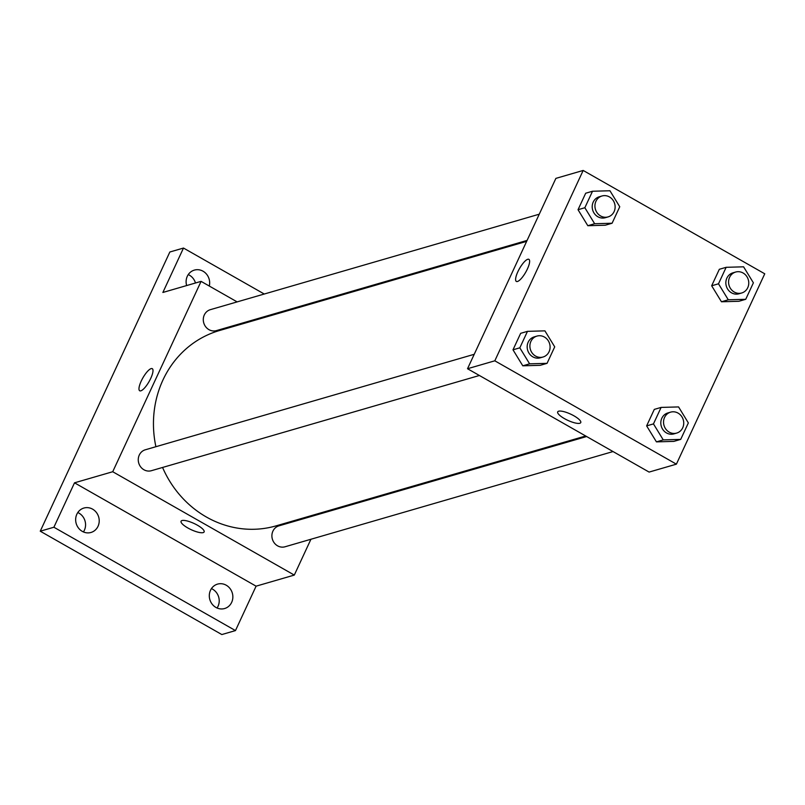 <?xml version="1.0" encoding="UTF-8"?>
<svg xmlns="http://www.w3.org/2000/svg" width="805" height="805" viewBox="0 0 805 805"><rect width="100%" height="100%" fill="white"/><g stroke="black" fill="none" stroke-linecap="round" stroke-linejoin="round"><path stroke-width="1.21" d="M217.068 607.996A12.709 11.703 73.8 0 0 218.024 606.316A12.709 11.703 73.8 0 0 211.443 588.606M195.474 282.998A12.709 11.703 73.8 0 0 188.249 274.596M83.428 531.934A12.709 11.703 73.8 0 0 84.384 530.243A12.709 11.703 73.8 0 0 77.803 512.544M310.931 539.249L294.298 575.082L256.091 586.171L235.473 630.587L221.828 634.551L40.25 531.199L169.845 252.005L183.49 248.051L264.271 294.026M235.473 630.587L53.895 527.235L40.25 531.199M53.895 527.235L74.513 482.819L112.72 471.73L201.079 281.368L162.872 292.467L183.49 248.051M139.698 390.767A12.709 3.612 119.6 0 1 141.992 379.517A12.709 3.612 119.6 0 1 151.149 368.62A12.709 3.612 119.6 0 1 152.276 368.67A12.709 3.612 119.6 0 1 149.126 381.5A12.709 3.612 119.6 0 1 139.698 390.767A12.709 3.612 119.6 0 1 141.992 379.517A12.709 3.612 119.6 0 1 151.139 368.62A12.709 3.612 119.6 0 1 152.276 368.67M186.649 285.564A12.709 11.703 -106.2 0 1 187.293 276.286A12.709 11.703 -106.2 0 1 194.347 270.108A12.709 11.703 -106.2 0 1 206 273.549A12.709 11.703 -106.2 0 1 209.29 286.037M290.665 309.05L291.611 309.593M323.54 512.091L323.097 513.027M210.487 590.296A12.709 11.703 -106.2 0 1 217.531 584.118A12.709 11.703 -106.2 0 1 229.999 588.505A12.709 11.703 -106.2 0 1 231.669 602.351A12.709 11.703 -106.2 0 1 224.625 608.53A12.709 11.703 -106.2 0 1 212.158 604.142A12.709 11.703 -106.2 0 1 210.487 590.296M76.847 514.224A12.709 11.703 -106.2 0 1 83.891 508.046A12.709 11.703 -106.2 0 1 96.359 512.433A12.709 11.703 -106.2 0 1 98.029 526.289A12.709 11.703 -106.2 0 1 90.985 532.467A12.709 11.703 -106.2 0 1 78.518 528.08A12.709 11.703 -106.2 0 1 76.847 514.224M256.091 586.171L74.513 482.819M526.641 241.359L219.342 330.573A101.692 93.581 73.8 0 0 155.898 446.705M162.56 467.464A101.692 93.581 73.8 0 0 276.045 525.876L585.688 435.988M294.298 575.082L112.72 471.73M201.079 281.368L237.143 301.895M263.547 316.928L264.493 317.462M586.634 436.531L278.953 525.846A10.898 10.022 73.8 0 0 272.362 539.109A10.898 10.022 73.8 0 0 285.03 546.776L613.038 451.555M539.249 214.2L210.347 309.673A10.898 10.022 73.8 0 0 203.756 322.936A10.898 10.022 73.8 0 0 216.424 330.603L527.084 240.423M474.215 354.301L145.313 449.784A10.898 10.022 73.8 0 0 138.722 463.036A10.898 10.022 73.8 0 0 151.39 470.704L479.388 375.492M187.817 527.959A12.709 3.421 24.9 0 1 181.065 521.217A12.709 3.421 24.9 0 1 194.035 523.471A12.709 3.421 24.9 0 1 204.128 531.924A12.709 3.421 24.9 0 1 187.817 527.959M204.128 531.924A12.709 3.421 24.9 0 1 187.817 527.949A12.709 3.421 24.9 0 1 181.065 521.217M467.524 368.73L555.883 178.378L583.172 170.449L764.75 273.801L676.391 464.163L494.813 360.811L467.524 368.73L649.102 472.082L676.391 464.163M494.813 360.811L583.172 170.449M516.337 281.428A12.709 3.612 119.6 0 1 518.631 270.178A12.709 3.612 119.6 0 1 527.778 259.28A12.709 3.612 119.6 0 1 528.905 259.341A12.709 3.612 119.6 0 1 525.756 272.171A12.709 3.612 119.6 0 1 516.327 281.428A12.709 3.612 119.6 0 1 518.621 270.178A12.709 3.612 119.6 0 1 527.768 259.28A12.709 3.612 119.6 0 1 528.905 259.341M680.698 439.399L673.876 441.382L656.437 441.875L646.636 425.885L654.294 409.393L646.636 425.885L656.437 441.875L663.26 439.892L653.459 423.903L661.116 407.411L678.565 406.928L688.356 422.917L680.698 439.399L663.26 439.892M612.092 223.237L605.269 225.219L587.821 225.712L578.03 209.713L585.688 193.23L578.03 209.713L587.821 225.712L594.643 223.73L584.853 207.73L592.51 191.248L609.948 190.755L619.749 206.754L612.092 223.237L594.643 223.73M547.058 363.337L540.236 365.319L522.787 365.812L512.996 349.813L520.654 333.33L512.996 349.813L522.787 365.812L529.62 363.83L519.819 347.83L527.476 331.348L544.915 330.855L554.715 346.854L547.058 363.337L529.62 363.83M745.732 299.299L738.91 301.281L721.461 301.774L711.67 285.775L719.328 269.293L711.67 285.775L721.461 301.774L728.294 299.792L718.493 283.803L726.15 267.31L743.589 266.817L753.389 282.817L745.732 299.299L728.294 299.792M580.757 422.585A12.709 3.421 24.9 0 1 564.456 418.62A12.709 3.421 24.9 0 1 557.694 411.888A12.709 3.421 24.9 0 1 570.665 414.132A12.709 3.421 24.9 0 1 580.757 422.585A12.709 3.421 24.9 0 1 564.446 418.62A12.709 3.421 24.9 0 1 557.694 411.878M735.629 272.05L732.902 272.845A10.898 10.022 73.8 0 0 726.311 286.107A10.898 10.022 73.8 0 0 738.98 293.775L741.707 292.98A10.898 10.022 73.8 0 0 748.741 283.793A10.898 10.022 73.8 0 0 743.085 272.996A10.898 10.022 73.8 0 0 735.629 272.05A10.898 10.022 73.8 0 0 729.038 285.312A10.898 10.022 73.8 0 0 741.707 292.98M718.493 283.803L711.67 285.775M726.15 267.31L719.328 269.293M738.91 301.281L721.461 301.774M670.595 412.15L667.868 412.945A10.898 10.022 73.8 0 0 661.277 426.207A10.898 10.022 73.8 0 0 673.946 433.875L676.673 433.08A10.898 10.022 73.8 0 0 683.707 423.893A10.898 10.022 73.8 0 0 678.052 413.096A10.898 10.022 73.8 0 0 670.595 412.15A10.898 10.022 73.8 0 0 664.004 425.412A10.898 10.022 73.8 0 0 676.673 433.08M653.459 423.903L646.636 425.885M661.116 407.411L654.294 409.393M673.876 441.382L656.437 441.875M601.989 195.987L599.262 196.782A10.898 10.022 73.8 0 0 592.671 210.035A10.898 10.022 73.8 0 0 605.34 217.702L608.067 216.907A10.898 10.022 73.8 0 0 615.101 207.73A10.898 10.022 73.8 0 0 609.445 196.933A10.898 10.022 73.8 0 0 601.989 195.987A10.898 10.022 73.8 0 0 595.398 209.24A10.898 10.022 73.8 0 0 608.067 216.907M584.853 207.73L578.03 209.713M592.51 191.248L585.688 193.23M605.269 225.219L587.821 225.712M536.955 336.088L534.228 336.882A10.898 10.022 73.8 0 0 527.637 350.135A10.898 10.022 73.8 0 0 540.306 357.802L543.033 357.018A10.898 10.022 73.8 0 0 550.067 347.83A10.898 10.022 73.8 0 0 544.411 337.033A10.898 10.022 73.8 0 0 536.955 336.088A10.898 10.022 73.8 0 0 530.364 349.35A10.898 10.022 73.8 0 0 543.033 357.018M519.819 347.83L512.996 349.813M527.476 331.348L520.654 333.33M540.236 365.319L522.787 365.812"/></g></svg>
